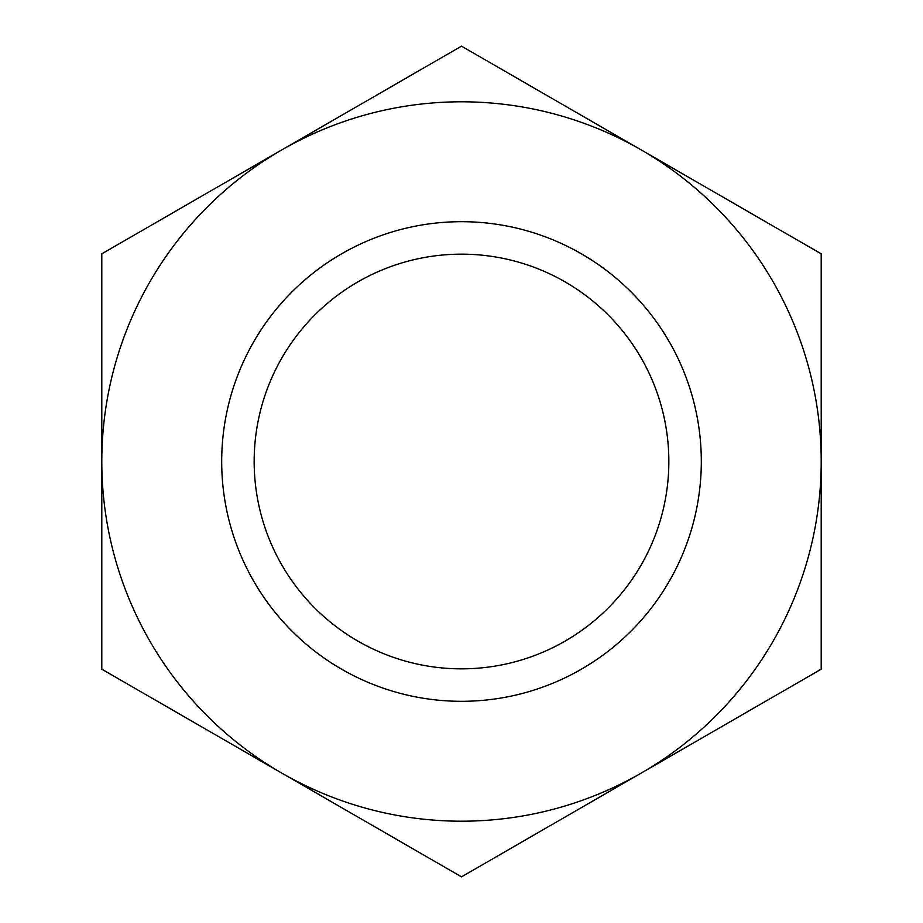 <?xml version="1.0" encoding="UTF-8"?>
<svg xmlns="http://www.w3.org/2000/svg" width="923" height="923" viewBox="0 0 923 923"><rect width="100%" height="100%" fill="white"/><g stroke="black" fill="none" stroke-linecap="round" stroke-linejoin="round"><path stroke-width="1.38" d="M461.5 668.84A207.34 207.34 0 0 1 254.16 461.5A207.34 207.34 0 0 1 461.5 254.16A207.34 207.34 0 0 1 668.84 461.5A207.34 207.34 0 0 1 461.5 668.84M461.5 701.307A239.807 239.807 0 0 1 221.693 461.5A239.807 239.807 0 0 1 461.5 221.693A239.807 239.807 0 0 1 701.307 461.5A239.807 239.807 0 0 1 461.5 701.307M281.653 149.988A359.705 359.705 0 0 1 641.347 149.988L461.5 46.15L101.795 253.825L101.795 669.175L461.5 876.85L821.205 669.175L821.205 461.5A359.705 359.705 0 0 1 281.653 773.013A359.705 359.705 0 0 1 281.653 149.988M821.205 253.825L641.347 149.988A359.705 359.705 0 0 1 821.205 461.5L821.205 253.825"/></g></svg>
